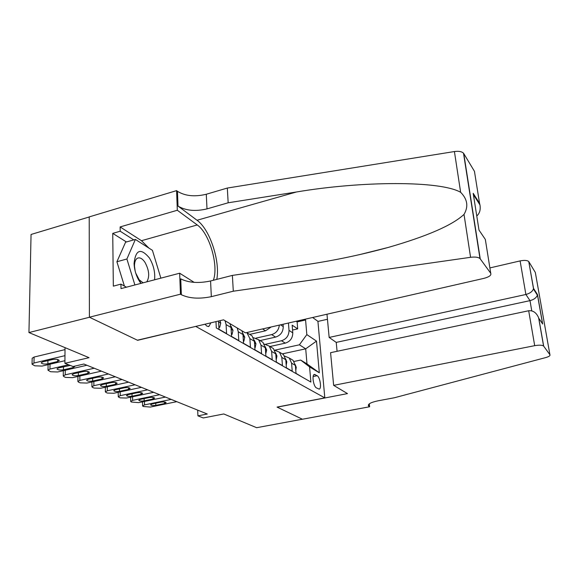 <?xml version="1.0" encoding="UTF-8"?>
<svg xmlns="http://www.w3.org/2000/svg" width="579" height="579" viewBox="0 0 579 579"><rect width="100%" height="100%" fill="white"/><g stroke="black" fill="none" stroke-linecap="round" stroke-linejoin="round"><path stroke-width="0.87" d="M204.966 324.226L206.964 326.194L208.903 326.418L210.857 322.836M89.217 216.98L31.056 234.466L28.95 332.563L89.484 317.256L137.636 340.314L195.941 326.361M195.948 326.527L324.812 397.882L317.914 321.309L312.624 317.495M324.812 397.882L277.059 407.088L302.376 419.218L256.642 427.7L223.776 413.963L203.243 417.951L197.931 415.852L207.282 414.021L83.868 364.032L73.055 366.529L64.906 363.315L89.05 357.67L28.95 332.563M218.544 321.012L218.971 329.248L226.577 333.598L226.085 324.595L231.028 327.504L229.972 323.661M231.028 327.504L231.528 336.435L238.787 340.59L238.266 331.767L242.977 334.546L241.928 330.775M242.977 334.546L243.513 343.296L250.439 347.262L249.889 338.621L254.398 341.27L252.01 335.798L249.108 334.069M254.398 341.27L254.955 349.846L261.578 353.639L261.006 345.164L265.312 347.704L262.946 342.327L260.087 340.618M265.312 347.704L265.899 356.107L272.231 359.733L271.638 351.431L275.763 353.856L273.418 348.58L270.596 346.893M275.763 353.856L276.364 362.099L282.436 365.581L281.828 357.424L285.78 359.754L283.449 354.572L280.67 352.908M285.78 359.754L286.402 367.846L292.221 371.175L291.592 363.178L289.268 358.046L284.636 356.071M269.959 346.517L285.302 343.137C290.202 341.538 292.692 338.107 292.779 332.86L292.163 325.159L297.693 328.872L292.554 330.03M317.176 375.72L314.354 374.41C311.676 374.787 313.456 386.548 316.409 387.879L319.174 389.117C321.837 388.748 320.1 377.139 317.176 375.72L313.138 376.538M215.974 321.62L216.3 327.953L310.88 382.053L309.584 366.905L300.667 360.058L294.031 361.462M282.291 353.878L305.712 348.833L299.408 344.802L306.827 334.604L305.582 319.992L304.634 319.326M306.827 334.604L316.496 341.111L319.311 372.782L309.584 366.905M249.672 334.401L265.522 330.797L271.218 326.954M260.022 340.582L275.618 337.094C280.598 335.444 283.138 331.948 283.247 326.599L283.066 324.247M256.019 338.122L271.631 334.611L275.618 337.094M265.739 344.237L281.474 340.749C286.402 339.128 288.914 335.675 289.015 330.385L288.436 323.024M297.693 328.872L297.121 321.924L296.159 321.258M301.616 376.755L296.021 373.354L295.384 365.414L293.075 360.319L290.325 358.676M300.667 360.058L306.986 363.901L305.712 348.833L316.496 341.111M281.828 357.424L279.491 352.206L274.67 350.201L299.408 344.802M65.029 347.639L64.906 363.315M197.685 410.135L197.931 415.852M297.121 321.924L305.582 319.992M279.339 325.101C278.752 330.016 276.183 333.186 271.631 334.611M264.277 344.085L269.286 346.112L271.638 351.431M253.414 337.695L258.632 339.75L261.006 345.164M246.835 332.527L249.889 338.621M230.174 324.066L230.63 324.052M237.216 327.967L238.266 331.767M225.036 320.723L226.085 324.595M306.986 363.901L319.311 372.782M295.782 370.386L296.253 367.347L295.304 364.763M176.783 401.667L150.359 407.066L143.295 406.494L142.608 405.937L144.562 404.873L171.174 399.401M155.816 405.343C153.022 405.734 151.264 405.546 150.547 404.801L152.139 403.932L160.89 402.13C163.683 401.746 165.435 401.927 166.159 402.673L164.53 403.563L155.816 405.343L155.758 403.187M154.586 279.802C155.288 272.253 153.544 264.958 149.36 257.908C140.755 247.74 135.66 249.563 134.067 263.373C134.364 270.096 136.239 276.197 139.705 281.683L140.943 283.384L139.184 279.795L143.114 282.813M135.703 273.049L139.184 279.795M146.769 281.857C149.809 276.776 149.216 270.277 144.989 262.352C142.362 258.524 139.828 257.156 137.375 258.241C135.443 259.457 134.48 262.092 134.494 266.166L135.168 271.124M124.413 286.062L116.9 261.751L125.578 242.21L135.377 239.431L152.429 250.345L160.868 278.152M134.893 284.969L126.902 258.994L135.377 239.431M116.9 261.751L126.902 258.994M333.649 385.361L534.699 345.67L528.685 310.749L330.58 352.676L333.649 385.361L347.494 393.604L277.196 407.16L302.412 419.239L369.619 406.769L369.308 403.838M489.885 267.925L520.101 260.912C524.4 260.072 527.281 260.282 528.75 261.549L533.527 288.356L537.478 294.581L542.675 324.001L538.774 318.255L543.674 346.141L549.927 354.753C550.347 355.716 548.935 356.657 545.693 357.59L394.415 397.751L378.109 400.806C371.132 402.267 367.904 403.932 368.432 405.807L369.619 406.769M528.844 261.686L535.329 272.463L549.927 354.753M317.929 321.425L327.446 319.275M326.976 314.216L329.154 337.434L336.225 342.399L337.079 351.301M329.154 337.434L525.884 294.487L520.101 260.912M543.674 346.141L543.58 346.039C542.118 345.033 539.158 344.91 534.699 345.67M336.225 342.399L529.995 300.639L525.884 294.487C529.828 293.444 532.347 291.606 533.425 288.972L533.527 288.356M537.478 294.581L537.384 295.189C536.335 297.801 533.874 299.618 529.995 300.639L531.768 310.851M542.675 324.001L538.687 318.168M538.774 318.255L538.615 317.748C536.393 312.667 533.078 310.337 528.685 310.749M233.301 291.208L232.382 275.401L302.687 265.168C331.579 261.013 360.044 255.115 388.075 247.486C427.136 236.239 452.452 225.209 464.018 214.396C468.614 206.587 467.492 199.219 460.638 192.293C440.272 180.583 362.056 180.887 296.39 191.996L228.169 202.788L207.007 208.889C195.369 211.617 185.7 210.676 178.006 206.073L177.449 191.294L176.588 190.629L89.217 216.901L89.398 317.212L137.404 340.206L223.545 319.832L245.416 332.853L483.82 278.39C489.204 276.957 491.513 275.249 490.739 273.274L479.984 258.531C478.261 257.163 475.127 256.758 470.575 257.308L233.301 291.208L211.342 296.658C199.27 299.133 189.275 298.482 181.35 294.718L180.453 294.19L89.398 317.212M228.169 202.788L227.315 188.052L206.283 194.254C194.718 197.026 185.106 196.035 177.449 191.294M181.35 294.718L180.749 278.868C188.638 282.791 198.575 283.493 210.568 280.974L232.382 275.401M490.739 273.274L485.332 239.424L478.999 230.087L473.188 193.299L479.564 203.345L474.447 171.319L463.75 153.551L480.23 258.806M460.638 192.293L454.414 151.546L227.315 188.052M180.453 294.19L179.671 273.216L121.004 288.617L120.939 284.13L126.446 287.191M126.432 241.964L112.739 233.38L113.332 286.142L120.939 284.13M112.739 233.38L120.186 231.224L120.128 226.932L177.319 210.257L176.588 190.629M213.354 280.258C218.869 265.732 209.518 233.359 197.244 224.956L177.319 210.257M179.671 273.216L194.182 282.371M216.799 279.382C220.302 261.028 209.83 229.27 197.034 220.259L178.006 206.073M454.414 151.546C458.771 150.967 461.796 151.517 463.504 153.211L463.75 153.551M474.447 171.319L474.686 172.788M120.128 226.932L141.479 240.698L148.883 248.073M155.802 261.447L157.843 268.178M133.763 239.887L120.186 231.224M473.188 193.299L473.897 197.786M479.564 203.345L479.955 204.915C480.758 209.685 479.694 213.376 476.77 215.989M286.214 365.385L286.8 361.81L285.686 358.958M165.456 397.078L138.656 402.637L131.411 402.036L130.68 401.442L132.634 400.357L159.623 394.719M144.164 400.863C141.29 401.261 139.488 401.066 138.75 400.277L140.342 399.394L149.216 397.541C152.089 397.136 153.891 397.332 154.629 398.12L153.001 399.025L144.164 400.863L144.113 398.605M276.205 359.87L276.95 356.042L275.655 352.937M153.674 392.309L126.497 398.034L120.309 397.874L119.05 397.404L118.275 396.76L120.229 395.66L147.609 389.848M132.048 396.202C129.095 396.615 127.235 396.398 126.483 395.566L128.075 394.668L137.078 392.765C140.031 392.352 141.884 392.562 142.644 393.387L141.015 394.313L132.048 396.202L132.012 393.836M265.739 353.827L266.68 350.02L265.182 346.662M141.414 387.344L113.839 393.242L107.499 393.069L106.189 392.576L105.364 391.896L107.318 390.774L135.088 384.782M119.448 391.353C116.401 391.773 114.49 391.549 113.716 390.666L115.301 389.761L124.434 387.792C127.474 387.365 129.385 387.59 130.166 388.466L128.538 389.399L119.448 391.353L119.412 388.871M254.803 347.523L255.158 347.726L255.954 343.731L254.253 340.134M128.639 382.162L100.666 388.256L94.16 388.068L92.799 387.554L91.916 386.823L93.87 385.686L122.046 379.498M106.319 386.302C103.178 386.736 101.209 386.49 100.413 385.563L102.005 384.644L111.269 382.61C114.403 382.169 116.372 382.415 117.168 383.334L115.547 384.29L106.319 386.302L106.297 383.696M243.368 340.922L243.882 341.219L244.743 337.166L242.825 333.323M115.315 376.77L86.937 383.066L80.264 382.857L78.838 382.321L77.897 381.532L79.851 380.381L108.447 373.983M92.64 381.04C89.398 381.489 87.371 381.221 86.546 380.244L88.138 379.303L97.54 377.204C100.768 376.755 102.801 377.016 103.619 377.993L101.998 378.956L92.64 381.04L92.626 378.304M243.39 341.328L243.882 341.219M231.39 334.011L232.085 334.416L233.019 330.298L230.869 326.216M101.419 371.139L72.614 377.646L65.767 377.421L64.283 376.864L63.277 376.003L65.224 374.845L94.239 368.23M78.368 375.547C75.017 376.01 72.925 375.72 72.085 374.685L73.663 373.737L83.21 371.566C86.546 371.096 88.638 371.385 89.484 372.42L87.863 373.397L78.368 375.547L78.368 372.666M231.426 334.568L232.085 334.416M218.848 326.773L219.731 327.287L220.737 323.104L220.056 320.657M86.901 365.255L57.668 371.986L50.634 371.747L48.006 370.234L49.946 369.069L68.532 364.741M74.481 366.196L74.72 366.594L73.099 367.593L63.458 369.815C59.999 370.292 57.842 369.981 56.974 368.881L58.551 367.926L70.262 365.429M218.884 327.49L219.731 327.287M64.928 360.703L42.05 366.08L34.812 365.812L32.04 364.205L33.973 363.019L64.964 355.665M65.014 349.615L34.089 357.048L33.973 363.019M47.891 363.822C44.301 364.314 42.064 363.981 41.181 362.809L42.752 361.846L52.58 359.516C56.163 359.016 58.392 359.349 59.29 360.514L57.668 361.52L47.891 363.822L47.934 360.616M32.04 364.205L32.163 358.242L34.089 357.048M262.54 328.937L265.522 330.797M281.474 340.749L285.302 343.137M289.015 330.385L292.779 332.86M280.54 324.826L283.247 326.599M291.592 363.178L295.384 365.414M313.738 374.874L315.244 374.57M144.489 401.428L144.562 404.873M295.514 367.014L296.238 367.441M164.53 403.563L164.487 401.985M368.961 404.12L369.221 406.53M207.007 208.889L206.283 194.254M210.568 280.974L211.342 296.658M470.575 257.308L464.018 214.396M296.39 191.996L197.034 220.259M141.479 240.698L197.244 224.956M473.564 216.228L473.304 215.844M132.569 396.753L132.634 400.357M285.903 361.39L286.786 361.904M153.001 399.025L152.965 397.404M120.179 391.889L120.229 395.66M275.886 355.52L276.936 356.136M141.015 394.313L140.979 392.634M107.289 386.815L107.318 390.774M265.435 349.398L266.658 350.114M128.538 389.399L128.509 387.677M93.856 381.525L93.87 385.686M254.507 343L255.932 343.832M115.547 384.29L115.525 382.509M79.859 376.01L79.851 380.381M243.086 336.312L244.722 337.267M101.998 378.956L101.984 377.124M65.261 370.242L65.224 374.845M231.13 329.306L232.997 330.399M87.863 373.397L87.856 371.508M50.011 364.205L49.946 369.069M218.594 321.967L220.715 323.205M63.458 369.815L63.487 366.782M73.099 367.593L73.106 366.514M57.668 361.52L57.69 359.516M208.331 326.556L208.903 326.418M289.268 358.046L293.075 360.319M279.491 352.206L283.449 354.572M269.286 346.112L273.418 348.58M258.632 339.75L262.946 342.327M247.494 333.106L252.01 335.798M142.521 401.833L142.608 405.865M134.494 266.166L134.067 263.373M368.345 404.996L368.432 405.807M528.75 261.549L533.498 288.61M537.384 295.189L533.425 288.972M542.523 323.523L537.45 294.827M538.615 317.748L543.58 346.039M388.075 247.486L358.669 254.854M479.984 258.531L463.504 153.211M479.955 204.915L473.593 194.913M130.608 397.165L130.673 401.377M118.217 392.309L118.268 396.702M105.327 387.242L105.364 391.896M91.902 381.959L91.916 386.823M77.912 376.451L77.897 381.532M231.397 326.665L230.898 326.361M63.321 370.69L63.277 376.003M48.086 364.661L48.006 370.234"/></g></svg>
